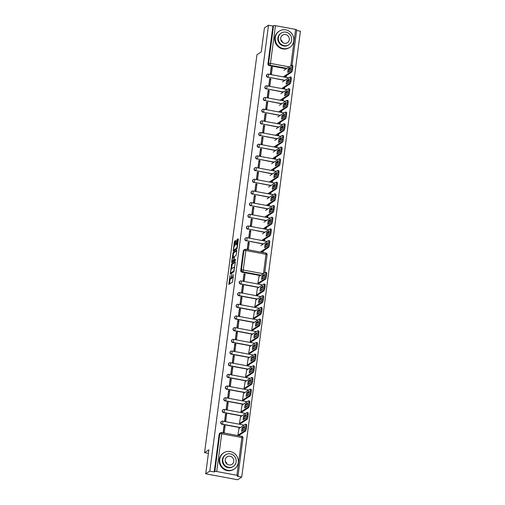 <?xml version="1.0" encoding="UTF-8"?>
<svg xmlns="http://www.w3.org/2000/svg" width="505" height="505" viewBox="0 0 505 505"><rect width="100%" height="100%" fill="white"/><g stroke="black" fill="none" stroke-linecap="round" stroke-linejoin="round"><path stroke-width="0.76" d="M230.021 275.433L228.847 284.466L232.521 282.074L233.43 274.594A2.43 0.568 -79.5 0 1 232.477 277.365L232.174 277.567A2.43 0.568 -79.5 0 1 232.035 277.599A2.43 0.568 -79.5 0 1 231.839 275.635L231.896 274.202L231.555 275.818A2.43 0.568 -79.5 0 1 230.602 278.596L230.299 278.798A2.43 0.568 -79.5 0 1 230.16 278.829A2.43 0.568 -79.5 0 1 229.958 276.866L230.021 275.433M267.587 232.874L267.858 232.925A1.547 1.464 56.8 0 0 268.9 232.723M284.511 104.346L284.776 104.396A1.547 1.464 56.8 0 0 285.824 104.194M286.045 92.661L286.316 92.712A1.547 1.464 56.8 0 0 287.358 92.51M282.97 116.03L283.242 116.081A1.547 1.464 56.8 0 0 284.283 115.879M281.43 127.714L281.702 127.765A1.547 1.464 56.8 0 0 282.743 127.563M279.896 139.399L280.161 139.449A1.547 1.464 56.8 0 0 281.209 139.247M278.356 151.083L278.627 151.134A1.547 1.464 56.8 0 0 279.669 150.932M276.816 162.768L277.087 162.818A1.547 1.464 56.8 0 0 278.129 162.616M275.282 174.452L275.547 174.503A1.547 1.464 56.8 0 0 276.589 174.301M273.742 186.137L274.007 186.187A1.547 1.464 56.8 0 0 275.055 185.985M272.201 197.821L272.473 197.872A1.547 1.464 56.8 0 0 273.514 197.67M270.667 209.506L270.933 209.556A1.547 1.464 56.8 0 0 271.974 209.354M269.127 221.19L269.392 221.24A1.547 1.464 56.8 0 0 270.44 221.038M287.585 80.977L287.856 81.027A1.547 1.464 56.8 0 0 288.898 80.825M266.047 244.559L266.318 244.609A1.547 1.464 56.8 0 0 267.36 244.407M231.574 264.052L230.236 274.196L233.865 271.816L235.311 262.278L235.204 261.672L231.574 264.052L232.313 264.191L231.517 268.856M216.733 471.537L236.908 475.287A1.547 0.328 -172.5 0 1 238.032 475.76A1.547 0.328 -172.5 0 1 237.975 475.836L237.337 476.253L241.731 477.067L237.647 479.75L205.718 473.816L208.881 449.81L204.563 452.638L256.944 54.767L261.262 51.939L264.424 27.933L268.509 25.25L209.809 471.133L214.208 471.948L214.846 471.531L219.814 433.782A1.547 1.464 -123.2 0 1 221.487 432.558A1.547 0.366 100.5 0 1 221.575 432.539A1.547 0.366 100.5 0 1 221.701 433.789L216.733 471.537A1.547 0.328 -172.5 0 0 214.846 471.531M205.718 473.816L209.809 471.133M235.709 241.125L235.601 240.519L234.585 241.188L234.288 242.053L233.209 251.345L236.877 248.952L237.18 248.088L238.322 239.408L238.259 238.796L236.984 239.616L236.195 244.193L236.258 244.811L236.914 244.395A2.033 0.48 -79.5 0 1 237.022 244.369A2.033 0.48 -79.5 0 1 237.161 246.232A2.033 0.48 -79.5 0 1 236.397 248.334L234.004 249.899A2.033 0.48 -79.5 0 1 233.891 249.924A2.033 0.48 -79.5 0 1 233.758 248.062A2.033 0.48 -79.5 0 1 234.522 245.967L235.216 244.837L235.709 241.125M232.502 261.369L232.376 262.303L231.637 262.164L233.076 252.62L236.75 250.227L236.327 254.558L236.024 255.423L234.554 256.389L233.935 259.721L233.992 260.334L235.57 259.317M231.637 262.164L231.744 262.764L235.437 260.346L235.601 259.311M241.731 477.067L300.437 31.184L296.65 30.483M270.345 73.705L271.456 73.907L272.34 67.171L271.236 66.963L270.345 73.705M292.458 65.517A2.323 0.543 100.5 0 1 292.591 65.486A2.323 0.543 100.5 0 1 292.78 67.361L292.496 69.532A2.323 0.543 100.5 0 1 291.581 72.183L285.129 76.413L286.234 76.659L286.373 75.599M270.806 78.856L269.695 78.647L268.805 85.389L269.916 85.591L270.806 78.856L269.695 79.582L268.925 85.408M290.924 77.202A2.323 0.543 100.5 0 1 291.05 77.17A2.323 0.543 100.5 0 1 291.24 79.045L290.956 81.217A2.323 0.543 100.5 0 1 290.047 83.868L283.595 88.097L284.694 88.343L284.833 87.283M249.268 242.438L248.157 242.23L247.273 248.971L248.378 249.18L249.268 242.438L248.157 243.164L247.393 248.99M250.808 230.753L249.697 230.545L248.807 237.287L249.918 237.495L250.808 230.753L249.697 231.479L248.927 237.306M270.926 229.1A2.323 0.543 100.5 0 1 271.052 229.068A2.323 0.543 100.5 0 1 271.242 230.943L270.958 233.114A2.323 0.543 100.5 0 1 270.049 235.766L263.597 239.995L264.696 240.241L264.835 239.181M252.342 219.069L251.237 218.861L250.347 225.602L251.458 225.811L252.342 219.069L251.237 219.795L250.467 225.621M272.46 217.415A2.323 0.543 100.5 0 1 272.593 217.384A2.323 0.543 100.5 0 1 272.782 219.258L272.498 221.43A2.323 0.543 100.5 0 1 271.583 224.081L265.131 228.31L266.236 228.557L266.375 227.496M253.882 207.385L252.771 207.176L251.888 213.918L252.992 214.126L253.882 207.385L252.771 208.111L252.008 213.937M274 205.731A2.323 0.543 100.5 0 1 274.127 205.699A2.323 0.543 100.5 0 1 274.322 207.574L274.038 209.745A2.323 0.543 100.5 0 1 273.123 212.397L266.672 216.626L267.776 216.872L267.915 215.812M255.423 195.7L254.312 195.492L253.422 202.234L254.533 202.442L255.423 195.7L254.312 196.426L253.542 202.252M275.541 194.046A2.323 0.543 100.5 0 1 275.667 194.015A2.323 0.543 100.5 0 1 275.863 195.889L275.572 198.061A2.323 0.543 100.5 0 1 274.663 200.712L268.212 204.942L269.31 205.188L269.449 204.127M256.957 184.016L255.852 183.807L254.962 190.549L256.073 190.757L256.957 184.016L255.852 184.742L255.082 190.568M277.075 182.362A2.323 0.543 100.5 0 1 277.207 182.33A2.323 0.543 100.5 0 1 277.397 184.205L277.112 186.377A2.323 0.543 100.5 0 1 276.197 189.028L269.746 193.257L270.85 193.503L270.989 192.443M258.497 172.331L257.386 172.123L256.502 178.865L257.607 179.073L258.497 172.331L257.386 173.057L256.622 178.884M278.615 170.677A2.323 0.543 100.5 0 1 278.741 170.646A2.323 0.543 100.5 0 1 278.937 172.521L278.653 174.692A2.323 0.543 100.5 0 1 277.737 177.343L271.286 181.573L272.391 181.819L272.53 180.758M260.037 160.647L258.926 160.439L258.042 167.18L259.147 167.389L260.037 160.647L258.926 161.373L258.156 167.199M280.155 158.993A2.323 0.543 100.5 0 1 280.281 158.961A2.323 0.543 100.5 0 1 280.477 160.836L280.187 163.008A2.323 0.543 100.5 0 1 279.278 165.659L272.826 169.888L273.925 170.134L274.07 169.074M261.571 148.962L260.466 148.754L259.576 155.496L260.687 155.704L261.571 148.962L260.466 149.688L259.696 155.515M281.695 147.309A2.323 0.543 100.5 0 1 281.822 147.277A2.323 0.543 100.5 0 1 282.011 149.152L281.727 151.323A2.323 0.543 100.5 0 1 280.812 153.974L274.36 158.204L275.465 158.45L275.604 157.39M263.111 137.278L262.007 137.07L261.117 143.811L262.228 144.02L263.111 137.278L262 138.004L261.236 143.83M283.229 135.624A2.323 0.543 100.5 0 1 283.362 135.593A2.323 0.543 100.5 0 1 283.551 137.467L283.267 139.639A2.323 0.543 100.5 0 1 282.352 142.29L275.9 146.519L277.005 146.766L277.144 145.705M264.652 125.594L263.541 125.385L262.657 132.127L263.761 132.329L264.652 125.594L263.541 126.319L262.77 132.146M284.769 123.94A2.323 0.543 100.5 0 1 284.896 123.908A2.323 0.543 100.5 0 1 285.091 125.783L284.801 127.954A2.323 0.543 100.5 0 1 283.892 130.606L277.441 134.835L278.545 135.081L278.684 134.021M266.192 113.909L265.081 113.701L264.191 120.443L265.302 120.644L266.192 113.909L265.081 114.635L264.311 120.461M286.31 112.255A2.323 0.543 100.5 0 1 286.436 112.224A2.323 0.543 100.5 0 1 286.625 114.098L286.341 116.27A2.323 0.543 100.5 0 1 285.432 118.921L278.975 123.151L280.079 123.397L280.218 122.336M267.726 102.225L266.621 102.016L265.731 108.758L266.842 108.96L267.726 102.225L266.615 102.951L265.851 108.777M287.844 100.571A2.323 0.543 100.5 0 1 287.976 100.539A2.323 0.543 100.5 0 1 288.166 102.414L287.882 104.585A2.323 0.543 100.5 0 1 286.966 107.237L280.515 111.466L281.62 111.712L281.758 110.652M269.266 90.54L268.155 90.332L267.271 97.074L268.376 97.276L269.266 90.54L268.155 91.266L267.391 97.093M289.384 88.886A2.323 0.543 100.5 0 1 289.51 88.855A2.323 0.543 100.5 0 1 289.706 90.73L289.416 92.901A2.323 0.543 100.5 0 1 288.507 95.552L282.055 99.782L283.16 100.028L283.299 98.967M284.738 80.447L267.909 77.126A1.547 1.464 -123.2 0 1 267.259 74.336A1.547 1.464 -123.2 0 1 268.3 74.128A1.547 0.366 -79.5 0 1 268.389 74.109L288.563 77.858A1.547 0.366 -79.5 0 0 288.475 77.884M266.28 220.66L249.445 217.339A1.547 1.464 -123.2 0 1 248.795 214.549A1.547 1.464 -123.2 0 1 249.842 214.347A1.547 0.366 -79.5 0 1 249.924 214.322L270.099 218.072A1.547 0.366 -79.5 0 0 270.017 218.097M267.82 208.975L250.985 205.655A1.547 1.464 -123.2 0 1 250.335 202.865A1.547 1.464 -123.2 0 1 251.383 202.663A1.547 0.366 100.5 0 1 251.465 202.638A1.547 0.366 100.5 0 1 251.591 203.887A1.547 0.366 100.5 0 1 250.985 205.655L268.048 208.83M269.354 197.291L252.525 193.97A1.547 1.464 -123.2 0 1 251.875 191.18A1.547 1.464 -123.2 0 1 252.917 190.978A1.547 0.366 -79.5 0 1 253.005 190.953L273.18 194.703A1.547 0.366 -79.5 0 0 273.091 194.728M270.895 185.606L254.059 182.286A1.547 1.464 -123.2 0 1 253.409 179.496A1.547 1.464 -123.2 0 1 254.457 179.294A1.547 0.366 -79.5 0 1 254.539 179.269L274.714 183.018A1.547 0.366 -79.5 0 0 274.632 183.044M272.435 173.922L255.599 170.602A1.547 1.464 -123.2 0 1 254.949 167.811A1.547 1.464 -123.2 0 1 255.997 167.609A1.547 0.366 -79.5 0 1 256.079 167.584L276.254 171.334A1.547 0.366 -79.5 0 0 276.166 171.359M273.975 162.238L257.14 158.917A1.547 1.464 -123.2 0 1 256.489 156.127A1.547 1.464 -123.2 0 1 257.531 155.925A1.547 0.366 -79.5 0 1 257.619 155.9L277.794 159.649A1.547 0.366 -79.5 0 0 277.706 159.675M275.509 150.553L258.674 147.233A1.547 1.464 -123.2 0 1 258.023 144.443A1.547 1.464 -123.2 0 1 259.071 144.241A1.547 0.366 -79.5 0 1 259.16 144.215L279.328 147.965A1.547 0.366 -79.5 0 0 279.246 147.99M277.049 138.869L260.214 135.548A1.547 1.464 -123.2 0 1 259.564 132.758A1.547 1.464 -123.2 0 1 260.612 132.55A1.547 0.366 100.5 0 1 260.694 132.531A1.547 0.366 100.5 0 1 260.826 133.781A1.547 0.366 100.5 0 1 260.214 135.548L277.277 138.724M278.59 127.184L261.754 123.864A1.547 1.464 -123.2 0 1 261.104 121.074A1.547 1.464 -123.2 0 1 262.145 120.865A1.547 0.366 -79.5 0 1 262.234 120.846L282.409 124.596A1.547 0.366 -79.5 0 0 282.32 124.621M280.123 115.5L263.294 112.179A1.547 1.464 -123.2 0 1 262.638 109.389A1.547 1.464 -123.2 0 1 263.686 109.181A1.547 0.366 -79.5 0 1 263.774 109.162L283.943 112.912A1.547 0.366 -79.5 0 0 283.861 112.937M281.664 103.815L264.828 100.495A1.547 1.464 -123.2 0 1 264.178 97.705A1.547 1.464 -123.2 0 1 265.226 97.497A1.547 0.366 -79.5 0 1 265.308 97.478L285.483 101.227A1.547 0.366 -79.5 0 0 285.401 101.252M283.204 92.131L266.369 88.811A1.547 1.464 -123.2 0 1 265.718 86.02A1.547 1.464 -123.2 0 1 266.76 85.812A1.547 0.366 -79.5 0 1 266.848 85.793L287.023 89.543A1.547 0.366 -79.5 0 0 286.935 89.568M264.74 232.344L247.911 229.024A1.547 1.464 -123.2 0 1 247.261 226.234A1.547 1.464 -123.2 0 1 248.302 226.032A1.547 0.366 -79.5 0 1 248.391 226.006L268.565 229.756A1.547 0.366 -79.5 0 0 268.477 229.781M263.206 244.029L246.371 240.708A1.547 1.464 -123.2 0 1 245.72 237.918A1.547 1.464 -123.2 0 1 246.762 237.716A1.547 0.366 -79.5 0 1 246.85 237.691L267.025 241.441A1.547 0.366 -79.5 0 0 266.937 241.466M268.509 25.25L272.908 26.071L273.546 25.648A1.547 0.328 7.5 0 1 275.433 25.654L295.608 29.404A1.547 0.328 7.5 0 1 296.732 29.877L292.054 65.385M272.34 67.171L271.229 67.897L270.465 73.724M245.114 273.969L244.231 280.711L243.12 280.502L244.01 273.76L245.114 273.969L244.003 274.695L243.24 280.527M259.014 283.419L257.897 283.255L258.977 276.544M257.474 295.103L256.363 294.939L257.436 288.229M243.58 285.653L242.69 292.395L241.579 292.187L242.469 285.445L243.58 285.653L242.469 286.379L241.699 292.212M255.934 306.787L254.823 306.623L255.896 299.913M242.04 297.338L241.15 304.079L240.045 303.871L240.929 297.129L242.04 297.338L240.929 298.064L240.165 303.896M254.4 318.472L253.283 318.308L254.362 311.598M240.5 309.022L239.616 315.764L238.505 315.556L239.395 308.814L240.5 309.022L239.389 309.748L238.625 315.581M252.86 330.156L251.749 329.992L252.822 323.282M238.966 320.707L238.076 327.448L236.965 327.24L237.855 320.498L238.966 320.707L237.855 321.433L237.085 327.265M251.32 341.841L250.209 341.677L251.282 334.966M237.426 332.391L236.536 339.133L235.431 338.924L236.315 332.183L237.426 332.391L236.315 333.117L235.545 338.95M249.786 353.525L248.668 353.361L249.748 346.651M235.886 344.075L235.002 350.817L233.891 350.609L234.781 343.867L235.886 344.075L234.774 344.801L234.011 350.634M248.245 365.21L247.134 365.046L248.207 358.335M234.345 355.76L233.461 362.502L232.35 362.293L233.241 355.552L234.345 355.76L233.241 356.486L232.47 362.319M246.705 376.894L245.594 376.73L246.667 370.02M232.811 367.444L231.921 374.186L230.817 373.978L231.7 367.236L232.811 367.444L231.7 368.17L230.93 374.003M245.171 388.579L244.054 388.414L245.133 381.704M231.271 379.129L230.381 385.87L229.276 385.662L230.16 378.92L231.271 379.129L230.16 379.855L229.396 385.687M243.631 400.263L242.52 400.099L243.593 393.389M229.731 390.813L228.847 397.555L227.736 397.347L228.626 390.605L229.731 390.813L228.626 391.539L227.856 397.372M242.091 411.947L240.98 411.783L242.053 405.073M228.197 402.498L227.307 409.239L226.196 409.031L227.086 402.289L228.197 402.498L227.086 403.224L226.316 409.056M240.557 423.632L239.439 423.468L240.519 416.758M226.657 414.182L225.767 420.924L224.662 420.716L225.546 413.974L226.657 414.182L225.546 414.908L224.782 420.741M239.016 435.316L237.899 435.152L238.979 428.442M225.116 425.866L224.233 432.608L223.122 432.4L224.012 425.658L225.116 425.866L224.012 426.592L223.242 432.425M258.623 287.452L240.456 284.075A1.547 1.464 -123.2 0 1 239.919 281.216M257.083 299.137L238.916 295.76A1.547 1.464 -123.2 0 1 238.379 292.9M255.549 310.821L237.375 307.444A1.547 1.464 -123.2 0 1 236.845 304.584M254.009 322.506L235.841 319.128A1.547 1.464 -123.2 0 1 235.305 316.269M252.468 334.19L234.301 330.813A1.547 1.464 -123.2 0 1 233.764 327.953M250.928 345.874L232.761 342.497A1.547 1.464 -123.2 0 1 232.231 339.638M249.394 357.559L231.227 354.182A1.547 1.464 -123.2 0 1 230.69 351.322M247.854 369.243L229.687 365.866A1.547 1.464 -123.2 0 1 229.15 363.007M246.314 380.928L228.146 377.551A1.547 1.464 -123.2 0 1 227.616 374.691M244.78 392.612L226.612 389.235A1.547 1.464 -123.2 0 1 226.076 386.375M243.24 404.297L225.072 400.919A1.547 1.464 -123.2 0 1 224.536 398.06M241.699 415.981L223.532 412.604A1.547 1.464 -123.2 0 1 223.002 409.744M240.165 427.666L221.998 424.288A1.547 1.464 -123.2 0 1 221.461 421.429M204.563 452.638L208.413 453.351M289.125 69.292L289.39 69.343A1.547 1.464 56.8 0 0 290.438 69.141M286.278 68.762L269.216 65.593L269.853 65.17A1.547 1.464 -123.2 0 1 268.578 63.403L273.546 25.648M272.908 26.071L267.94 63.819A1.547 1.464 56.8 0 0 269.216 65.593M214.208 471.948L219.176 434.199A1.547 1.464 -123.2 0 1 219.808 433.183L220.445 432.766A1.547 1.547 0 0 1 221.575 432.539L241.75 436.288A1.547 0.366 100.5 0 1 241.876 437.538L221.701 433.789A1.547 0.328 7.5 0 0 219.814 433.782L219.176 434.199M267.145 74.412A1.547 1.464 56.8 0 0 267.682 77.278M265.605 86.096A1.547 1.464 56.8 0 0 266.141 88.962M248.687 214.631A1.547 1.464 56.8 0 0 249.224 217.491M250.227 202.947A1.547 1.464 56.8 0 0 250.758 205.806M251.761 191.262A1.547 1.464 56.8 0 0 252.298 194.122M253.302 179.578A1.547 1.464 56.8 0 0 253.838 182.438M254.842 167.894A1.547 1.464 56.8 0 0 255.372 170.753M256.376 156.209A1.547 1.464 56.8 0 0 256.912 159.069M257.916 144.525A1.547 1.464 56.8 0 0 258.453 147.384M259.456 132.84A1.547 1.464 56.8 0 0 259.987 135.7M260.99 121.156A1.547 1.464 56.8 0 0 261.527 124.015M262.531 109.465A1.547 1.464 56.8 0 0 263.067 112.331M264.071 97.781A1.547 1.464 56.8 0 0 264.601 100.646M247.147 226.316A1.547 1.464 56.8 0 0 247.684 229.175M245.613 238A1.547 1.464 56.8 0 0 246.143 240.86M269.386 240.784A2.323 0.543 100.5 0 1 269.512 240.752A2.323 0.543 100.5 0 1 269.708 242.627L269.418 244.799A2.323 0.543 100.5 0 1 268.509 247.45L262.057 251.679L263.162 251.926L263.301 250.865M260.391 275.623L242.015 272.201A1.547 1.464 -123.2 0 1 240.74 270.434L243.303 250.953A1.547 1.464 -123.2 0 1 243.928 249.937L244.565 249.52A1.547 1.464 56.8 0 0 243.94 250.537L243.303 250.953M230.16 278.829L230.899 278.968A2.43 0.568 -79.5 0 0 231.037 278.93L230.299 278.798M231.946 277.548A2.43 0.568 -79.5 0 1 231.34 278.735L231.037 278.93M232.035 277.599L232.78 277.737A2.43 0.568 -79.5 0 0 232.912 277.706L232.174 277.567M233.316 277.409A2.43 0.568 -79.5 0 1 233.215 277.504L232.912 277.706M230.198 278.836L229.516 284.044M233.891 249.924L234.629 250.063A2.033 0.48 -79.5 0 0 234.743 250.038L234.004 249.899M237.097 248.492L234.743 250.038M238.328 239.357L237.426 240.62L236.927 244.388M234.004 249.95L233.878 250.922M235.715 241.068L235.027 242.192L234.528 245.96M234.32 260.391L233.247 261.464A2.033 0.48 -79.5 0 1 233.133 261.489L232.395 261.35A2.033 0.48 -79.5 0 1 232.262 259.488A2.033 0.48 -79.5 0 1 233.026 257.392L233.518 253.624L232.78 253.485M236.82 250.789L233.815 252.759L233.518 253.624M234.699 260.447L235.614 259.911M232.395 261.35A2.033 0.48 -79.5 0 0 232.508 261.325L233.651 259.905L233.91 256.824L233.026 257.392M235.317 262.221L232.313 264.191M230.955 273.104L230.867 273.786M230.52 272.599L230.596 273.022L233.783 270.933L234.131 269.26A2.43 0.568 -79.5 0 0 233.929 267.296A2.43 0.568 -79.5 0 0 233.796 267.334L231.618 268.761A2.43 0.568 -79.5 0 0 230.665 271.538L230.52 272.599M231.277 273.148L230.596 273.022M234.086 271.355L231.334 273.161M241.624 431.365L244.003 429.805A4.835 1.136 -79.5 0 0 244.464 426.283L242.084 427.842A4.835 1.136 -79.5 0 0 241.624 431.365M238.007 435.171L244.508 430.91A2.323 0.543 -79.5 0 0 245.417 428.259L245.708 426.087A2.323 0.543 -79.5 0 0 245.512 424.213A2.323 0.543 -79.5 0 0 245.386 424.244L238.764 428.581M242.627 430.702A4.835 1.136 -79.5 0 1 243.05 428.019L244.42 427.123M246.345 424.421A2.323 0.543 100.5 0 1 246.472 424.389A2.323 0.543 100.5 0 1 246.667 426.264L246.377 428.436A2.323 0.543 100.5 0 1 245.468 431.087L244.508 430.91M238.972 435.348L245.468 431.087M243.05 428.019L242.084 427.842M264.664 247.728L267.044 246.169A4.835 1.136 -79.5 0 0 267.505 242.646L265.125 244.205A4.835 1.136 -79.5 0 0 264.664 247.728M260.321 252.014L267.549 247.273A2.323 0.543 -79.5 0 0 268.458 244.622L268.748 242.45A2.323 0.543 -79.5 0 0 268.553 240.576A2.323 0.543 -79.5 0 0 268.426 240.607L260.864 245.563M267.366 244.376A1.547 1.464 -123.2 0 1 266.545 244.458L266.097 244.376L267.461 243.486M265.125 244.205L266.091 244.382A4.835 1.136 -79.5 0 0 265.668 247.065M243.164 419.68L245.544 418.121A4.835 1.136 -79.5 0 0 246.004 414.599L243.625 416.158A4.835 1.136 -79.5 0 0 243.164 419.68M239.547 423.487L246.042 419.226A2.323 0.543 -79.5 0 0 246.958 416.574L247.242 414.403A2.323 0.543 -79.5 0 0 247.052 412.528A2.323 0.543 -79.5 0 0 246.92 412.56L240.304 416.896M244.167 419.017A4.835 1.136 -79.5 0 1 244.584 416.335L245.96 415.438M247.886 412.736A2.323 0.543 100.5 0 1 248.012 412.705A2.323 0.543 100.5 0 1 248.201 414.58L247.917 416.751A2.323 0.543 100.5 0 1 247.008 419.402L246.042 419.226M240.506 423.663L247.008 419.402M244.584 416.335L243.625 416.158M244.698 407.996L247.078 406.437A4.835 1.136 -79.5 0 0 247.545 402.914L245.165 404.473A4.835 1.136 -79.5 0 0 244.698 407.996M241.087 411.802L247.583 407.541A2.323 0.543 -79.5 0 0 248.498 404.89L248.782 402.719A2.323 0.543 -79.5 0 0 248.586 400.844A2.323 0.543 -79.5 0 0 248.46 400.875L241.844 405.212M245.708 407.333A4.835 1.136 -79.5 0 1 246.124 404.65L247.5 403.754M249.419 401.052A2.323 0.543 100.5 0 1 249.552 401.02A2.323 0.543 100.5 0 1 249.741 402.895L249.457 405.067A2.323 0.543 100.5 0 1 248.542 407.718L247.583 407.541M242.046 411.979L248.542 407.718M246.124 404.65L245.165 404.473M246.238 396.311L248.618 394.752A4.835 1.136 -79.5 0 0 249.079 391.23L246.699 392.789A4.835 1.136 -79.5 0 0 246.238 396.311M242.621 400.118L249.123 395.857A2.323 0.543 -79.5 0 0 250.032 393.206L250.322 391.034A2.323 0.543 -79.5 0 0 250.126 389.159A2.323 0.543 -79.5 0 0 250 389.191L243.378 393.528M247.242 395.649A4.835 1.136 -79.5 0 1 247.665 392.966L249.034 392.069M250.96 389.368A2.323 0.543 100.5 0 1 251.086 389.336A2.323 0.543 100.5 0 1 251.282 391.211L250.998 393.382A2.323 0.543 100.5 0 1 250.082 396.034L249.123 395.857M243.587 400.295L250.082 396.034M247.665 392.966L246.699 392.789M247.778 384.627L250.158 383.068A4.835 1.136 -79.5 0 0 250.619 379.545L248.239 381.105A4.835 1.136 -79.5 0 0 247.778 384.627M244.161 388.433L250.663 384.172A2.323 0.543 -79.5 0 0 251.572 381.521L251.856 379.35A2.323 0.543 -79.5 0 0 251.667 377.475A2.323 0.543 -79.5 0 0 251.541 377.506L244.919 381.843M248.782 383.964A4.835 1.136 -79.5 0 1 249.199 381.281L250.575 380.385M252.5 377.683A2.323 0.543 100.5 0 1 252.626 377.652A2.323 0.543 100.5 0 1 252.822 379.526L252.532 381.698A2.323 0.543 100.5 0 1 251.623 384.349L250.663 384.172M245.121 388.61L251.623 384.349M249.199 381.281L248.239 381.105M249.312 372.942L251.692 371.383A4.835 1.136 -79.5 0 0 252.159 367.861L249.779 369.42A4.835 1.136 -79.5 0 0 249.312 372.942M245.701 376.749L252.197 372.488A2.323 0.543 -79.5 0 0 253.112 369.837L253.396 367.665A2.323 0.543 -79.5 0 0 253.207 365.79A2.323 0.543 -79.5 0 0 253.074 365.822L246.459 370.159M250.322 372.28A4.835 1.136 -79.5 0 1 250.739 369.597L252.115 368.701M254.034 365.999A2.323 0.543 100.5 0 1 254.166 365.967A2.323 0.543 100.5 0 1 254.356 367.842L254.072 370.013A2.323 0.543 100.5 0 1 253.156 372.665L252.197 372.488M246.661 376.926L253.156 372.665M250.739 369.597L249.779 369.42M250.852 361.258L253.232 359.699A4.835 1.136 -79.5 0 0 253.699 356.176L251.32 357.736A4.835 1.136 -79.5 0 0 250.852 361.258M247.242 365.065L253.737 360.804A2.323 0.543 -79.5 0 0 254.646 358.152L254.937 355.981A2.323 0.543 -79.5 0 0 254.741 354.106A2.323 0.543 -79.5 0 0 254.615 354.138L247.999 358.474M251.856 360.595A4.835 1.136 -79.5 0 1 252.279 357.912L253.649 357.016M255.574 354.314A2.323 0.543 100.5 0 1 255.7 354.283A2.323 0.543 100.5 0 1 255.896 356.158L255.612 358.329A2.323 0.543 100.5 0 1 254.697 360.98L253.737 360.804M248.201 365.241L254.697 360.98M252.279 357.912L251.32 357.736M252.393 349.574L254.773 348.014A4.835 1.136 -79.5 0 0 255.233 344.492L252.853 346.051A4.835 1.136 -79.5 0 0 252.393 349.574M248.776 353.38L255.277 349.119A2.323 0.543 -79.5 0 0 256.186 346.468L256.471 344.296A2.323 0.543 -79.5 0 0 256.281 342.422A2.323 0.543 -79.5 0 0 256.155 342.453L249.533 346.79M253.396 348.911A4.835 1.136 -79.5 0 1 253.813 346.228L255.189 345.332M257.114 342.63A2.323 0.543 100.5 0 1 257.241 342.598A2.323 0.543 100.5 0 1 257.436 344.473L257.146 346.645A2.323 0.543 100.5 0 1 256.237 349.296L255.277 349.119M249.735 353.557L256.237 349.296M253.813 346.228L252.853 346.051M253.927 337.889L256.313 336.33A4.835 1.136 -79.5 0 0 256.774 332.808L254.394 334.367A4.835 1.136 -79.5 0 0 253.927 337.889M250.316 341.696L256.811 337.435A2.323 0.543 -79.5 0 0 257.727 334.783L258.011 332.612A2.323 0.543 -79.5 0 0 257.821 330.737A2.323 0.543 -79.5 0 0 257.689 330.769L251.073 335.105M254.937 337.226A4.835 1.136 -79.5 0 1 255.353 334.544L256.729 333.647M258.655 330.945A2.323 0.543 100.5 0 1 258.781 330.914A2.323 0.543 100.5 0 1 258.97 332.789L258.686 334.96A2.323 0.543 100.5 0 1 257.771 337.611L256.811 337.435M251.275 341.872L257.771 337.611M255.353 334.544L254.394 334.367M255.467 326.205L257.847 324.646A4.835 1.136 -79.5 0 0 258.314 321.123L255.934 322.682A4.835 1.136 -79.5 0 0 255.467 326.205M251.856 330.011L258.352 325.75A2.323 0.543 -79.5 0 0 259.261 323.099L259.551 320.927A2.323 0.543 -79.5 0 0 259.355 319.053A2.323 0.543 -79.5 0 0 259.229 319.084L252.614 323.421M256.471 325.542A4.835 1.136 -79.5 0 1 256.893 322.859L258.27 321.963M260.189 319.261A2.323 0.543 100.5 0 1 260.321 319.229A2.323 0.543 100.5 0 1 260.511 321.104L260.226 323.276A2.323 0.543 100.5 0 1 259.311 325.927L258.352 325.75M252.816 330.188L259.311 325.927M256.893 322.859L255.934 322.682M257.007 314.52L259.387 312.961A4.835 1.136 -79.5 0 0 259.848 309.439L257.468 310.998A4.835 1.136 -79.5 0 0 257.007 314.52M253.39 318.327L259.892 314.066A2.323 0.543 -79.5 0 0 260.801 311.415L261.085 309.243A2.323 0.543 -79.5 0 0 260.896 307.368A2.323 0.543 -79.5 0 0 260.769 307.4L254.148 311.736M258.011 313.857A4.835 1.136 -79.5 0 1 258.427 311.175L259.804 310.278M261.729 307.577A2.323 0.543 100.5 0 1 261.855 307.545A2.323 0.543 100.5 0 1 262.051 309.42L261.76 311.591A2.323 0.543 100.5 0 1 260.851 314.243L259.892 314.066M254.35 318.503L260.851 314.243M258.427 311.175L257.468 310.998M258.547 302.836L260.927 301.277A4.835 1.136 -79.5 0 0 261.388 297.754L259.008 299.314A4.835 1.136 -79.5 0 0 258.547 302.836M254.93 306.642L261.426 302.381A2.323 0.543 -79.5 0 0 262.341 299.73L262.625 297.559A2.323 0.543 -79.5 0 0 262.436 295.684A2.323 0.543 -79.5 0 0 262.303 295.715L255.688 300.052M259.551 302.173A4.835 1.136 -79.5 0 1 259.968 299.49L261.344 298.594M263.269 295.892A2.323 0.543 100.5 0 1 263.395 295.861A2.323 0.543 100.5 0 1 263.585 297.735L263.301 299.907A2.323 0.543 100.5 0 1 262.392 302.558L261.426 302.381M255.89 306.819L262.392 302.558M259.968 299.49L259.008 299.314M260.081 291.151L262.461 289.592A4.835 1.136 -79.5 0 0 262.928 286.07L260.548 287.629A4.835 1.136 -79.5 0 0 260.081 291.151M256.471 294.958L262.966 290.697A2.323 0.543 -79.5 0 0 263.881 288.046L264.166 285.874A2.323 0.543 -79.5 0 0 263.97 283.999A2.323 0.543 -79.5 0 0 263.844 284.031L257.228 288.368M261.091 290.489A4.835 1.136 -79.5 0 1 261.508 287.806L262.884 286.909M264.803 284.208A2.323 0.543 100.5 0 1 264.936 284.176A2.323 0.543 100.5 0 1 265.125 286.051L264.841 288.222A2.323 0.543 100.5 0 1 263.926 290.874L262.966 290.697M257.43 295.135L263.926 290.874M261.508 287.806L260.548 287.629M261.622 279.467L264.001 277.908A4.835 1.136 -79.5 0 0 264.462 274.385L262.082 275.945A4.835 1.136 -79.5 0 0 261.622 279.467M258.005 283.273L264.506 279.012A2.323 0.543 -79.5 0 0 265.415 276.361L265.706 274.19A2.323 0.543 -79.5 0 0 265.51 272.315A2.323 0.543 -79.5 0 0 265.384 272.346L258.762 276.683M262.625 278.804A4.835 1.136 -79.5 0 1 263.048 276.121L264.418 275.225M266.343 272.523A2.323 0.543 100.5 0 1 266.47 272.492A2.323 0.543 100.5 0 1 266.665 274.366L266.375 276.538A2.323 0.543 100.5 0 1 265.466 279.189L264.506 279.012M258.97 283.45L265.466 279.189M263.048 276.121L262.082 275.945M266.204 236.043L268.584 234.484A4.835 1.136 -79.5 0 0 269.045 230.962L266.665 232.521A4.835 1.136 -79.5 0 0 266.204 236.043M261.672 240.449L269.083 235.589A2.323 0.543 -79.5 0 0 269.998 232.938L270.282 230.766A2.323 0.543 -79.5 0 0 270.093 228.891A2.323 0.543 -79.5 0 0 269.967 228.923L262.404 233.878M267.208 235.38A4.835 1.136 -79.5 0 1 267.625 232.698L269.001 231.801M267.625 232.698L266.665 232.521M267.738 224.359L270.118 222.8A4.835 1.136 -79.5 0 0 270.585 219.277L268.205 220.836A4.835 1.136 -79.5 0 0 267.738 224.359M263.212 228.765L270.623 223.904A2.323 0.543 -79.5 0 0 271.538 221.253L271.823 219.082A2.323 0.543 -79.5 0 0 271.633 217.207A2.323 0.543 -79.5 0 0 271.501 217.238L263.938 222.194M270.44 221.007A1.547 1.464 -123.2 0 1 269.62 221.089L269.178 221.007L270.541 220.117M268.205 220.836L269.165 221.013A4.835 1.136 -79.5 0 0 268.748 223.696M269.279 212.674L271.658 211.115A4.835 1.136 -79.5 0 0 272.119 207.593L269.739 209.152A4.835 1.136 -79.5 0 0 269.279 212.674M264.753 217.081L272.163 212.22A2.323 0.543 -79.5 0 0 273.072 209.569L273.363 207.397A2.323 0.543 -79.5 0 0 273.167 205.522A2.323 0.543 -79.5 0 0 273.041 205.554L265.478 210.509M271.98 209.323A1.547 1.464 -123.2 0 1 271.16 209.405L270.712 209.323L272.075 208.432M269.739 209.152L270.705 209.329A4.835 1.136 -79.5 0 0 270.282 212.012M270.819 200.99L273.199 199.431A4.835 1.136 -79.5 0 0 273.659 195.908L271.28 197.468A4.835 1.136 -79.5 0 0 270.819 200.99M266.286 205.396L273.704 200.535A2.323 0.543 -79.5 0 0 274.613 197.884L274.897 195.713A2.323 0.543 -79.5 0 0 274.707 193.832A2.323 0.543 -79.5 0 0 274.581 193.869L267.019 198.825M271.823 200.327A4.835 1.136 -79.5 0 1 272.239 197.644L273.615 196.748M272.239 197.644L271.28 197.468M272.353 189.306L274.733 187.746A4.835 1.136 -79.5 0 0 275.2 184.224L272.82 185.783A4.835 1.136 -79.5 0 0 272.353 189.306M267.827 193.712L275.238 188.851A2.323 0.543 -79.5 0 0 276.153 186.2L276.437 184.028A2.323 0.543 -79.5 0 0 276.248 182.147A2.323 0.543 -79.5 0 0 276.115 182.185L268.553 187.14M273.363 188.643A4.835 1.136 -79.5 0 1 273.779 185.96L275.156 185.064M273.779 185.96L272.82 185.783M273.893 177.621L276.273 176.062A4.835 1.136 -79.5 0 0 276.74 172.54L274.36 174.099A4.835 1.136 -79.5 0 0 273.893 177.621M269.367 182.027L276.778 177.167A2.323 0.543 -79.5 0 0 277.687 174.515L277.977 172.344A2.323 0.543 -79.5 0 0 277.782 170.463A2.323 0.543 -79.5 0 0 277.655 170.501L270.093 175.456M274.897 176.958A4.835 1.136 -79.5 0 1 275.32 174.275L276.69 173.379M275.32 174.275L274.36 174.099M275.433 165.937L277.813 164.371A4.835 1.136 -79.5 0 0 278.274 160.855L275.894 162.414A4.835 1.136 -79.5 0 0 275.433 165.937M270.907 170.343L278.318 165.482A2.323 0.543 -79.5 0 0 279.227 162.831L279.511 160.659A2.323 0.543 -79.5 0 0 279.322 158.778A2.323 0.543 -79.5 0 0 279.196 158.816L271.633 163.772M278.135 162.585A1.547 1.464 -123.2 0 1 277.314 162.667L276.866 162.585L278.23 161.695M275.894 162.414L276.854 162.591A4.835 1.136 -79.5 0 0 276.437 165.274M276.967 154.252L279.353 152.687A4.835 1.136 -79.5 0 0 279.814 149.171L277.434 150.73A4.835 1.136 -79.5 0 0 276.967 154.252M272.441 158.658L279.852 153.798A2.323 0.543 -79.5 0 0 280.767 151.147L281.051 148.975A2.323 0.543 -79.5 0 0 280.862 147.094A2.323 0.543 -79.5 0 0 280.73 147.132L273.167 152.087M277.977 153.589A4.835 1.136 -79.5 0 1 278.394 150.907L279.77 150.01M278.394 150.907L277.434 150.73M278.507 142.568L280.887 141.002A4.835 1.136 -79.5 0 0 281.354 137.486L278.975 139.045A4.835 1.136 -79.5 0 0 278.507 142.568M273.981 146.974L281.392 142.113A2.323 0.543 -79.5 0 0 282.308 139.462L282.592 137.291A2.323 0.543 -79.5 0 0 282.396 135.409A2.323 0.543 -79.5 0 0 282.27 135.447L274.707 140.403M281.209 139.216A1.547 1.464 -123.2 0 1 280.389 139.298L279.94 139.216L281.31 138.326M278.975 139.045L279.934 139.222A4.835 1.136 -79.5 0 0 279.511 141.905M280.048 130.883L282.428 129.318A4.835 1.136 -79.5 0 0 282.888 125.802L280.509 127.361A4.835 1.136 -79.5 0 0 280.048 130.883M275.522 135.29L282.933 130.429A2.323 0.543 -79.5 0 0 283.842 127.778L284.132 125.606A2.323 0.543 -79.5 0 0 283.936 123.725A2.323 0.543 -79.5 0 0 283.81 123.763L276.248 128.718M282.75 127.531A1.547 1.464 -123.2 0 1 281.929 127.613L281.481 127.531L282.844 126.641M280.509 127.361L281.468 127.538A4.835 1.136 -79.5 0 0 281.051 130.221M281.588 119.199L283.968 117.633A4.835 1.136 -79.5 0 0 284.429 114.117L282.049 115.677A4.835 1.136 -79.5 0 0 281.588 119.199M277.056 123.605L284.466 118.744A2.323 0.543 -79.5 0 0 285.382 116.093L285.666 113.922A2.323 0.543 -79.5 0 0 285.476 112.041A2.323 0.543 -79.5 0 0 285.344 112.078L277.782 117.034M282.592 118.536A4.835 1.136 -79.5 0 1 283.008 115.853L284.384 114.957M283.008 115.853L282.049 115.677M283.122 107.514L285.502 105.949A4.835 1.136 -79.5 0 0 285.969 102.433L283.589 103.992A4.835 1.136 -79.5 0 0 283.122 107.514M278.596 111.921L286.007 107.06A2.323 0.543 -79.5 0 0 286.922 104.409L287.206 102.237A2.323 0.543 -79.5 0 0 287.01 100.356A2.323 0.543 -79.5 0 0 286.884 100.394L279.322 105.349M284.132 106.852A4.835 1.136 -79.5 0 1 284.549 104.169L285.925 103.272M284.549 104.169L283.589 103.992M284.662 95.83L287.042 94.265A4.835 1.136 -79.5 0 0 287.503 90.748L285.123 92.308A4.835 1.136 -79.5 0 0 284.662 95.83M280.136 100.236L287.547 95.376A2.323 0.543 -79.5 0 0 288.456 92.724L288.746 90.553A2.323 0.543 -79.5 0 0 288.551 88.672A2.323 0.543 -79.5 0 0 288.424 88.71L280.862 93.665M287.364 92.478A1.547 1.464 -123.2 0 1 286.543 92.56L286.095 92.478L287.459 91.588M285.123 92.308L286.089 92.484A4.835 1.136 -79.5 0 0 285.666 95.167M286.202 84.146L288.582 82.58A4.835 1.136 -79.5 0 0 289.043 79.064L286.663 80.623A4.835 1.136 -79.5 0 0 286.202 84.146M281.67 88.552L289.081 83.691A2.323 0.543 -79.5 0 0 289.996 81.04L290.28 78.868A2.323 0.543 -79.5 0 0 290.091 76.987A2.323 0.543 -79.5 0 0 289.958 77.025L282.402 81.98M288.904 80.794A1.547 1.464 -123.2 0 1 288.084 80.876L287.635 80.794L288.999 79.904M286.663 80.623L287.623 80.8A4.835 1.136 -79.5 0 0 287.206 83.483M287.736 72.461L290.116 70.896A4.835 1.136 -79.5 0 0 290.583 67.38L288.204 68.939A4.835 1.136 -79.5 0 0 287.736 72.461M283.21 76.867L290.621 72.007A2.323 0.543 -79.5 0 0 291.536 69.355L291.821 67.184A2.323 0.543 -79.5 0 0 291.625 65.303A2.323 0.543 -79.5 0 0 291.499 65.341L283.936 70.296M288.746 71.798A4.835 1.136 -79.5 0 1 289.163 69.116L290.539 68.213M289.163 69.116L288.204 68.939M238.297 462.378A9.664 9.166 56.8 0 0 233.783 452.972A9.664 9.166 56.8 0 0 223.728 452.827A9.664 9.166 56.8 0 0 219.763 459.449A9.664 9.166 56.8 0 0 224.27 468.855A9.664 9.166 56.8 0 0 234.326 469A9.664 9.166 56.8 0 0 238.297 462.378M223.728 452.827L223.216 453.168A9.664 9.166 56.8 0 0 219.246 459.784A9.664 9.166 56.8 0 0 223.759 469.189A9.664 9.166 56.8 0 0 233.815 469.334L234.326 469M233.316 466.424L232.843 466.734A6.963 6.597 -123.2 0 1 225.602 466.626A6.963 6.597 -123.2 0 1 222.358 459.859A6.963 6.597 -123.2 0 1 225.211 455.093L225.684 454.784A6.963 6.597 56.8 0 0 222.831 459.55A6.963 6.597 56.8 0 0 226.076 466.317A6.963 6.597 56.8 0 0 233.316 466.424A6.963 6.597 56.8 0 0 236.176 461.658A6.963 6.597 56.8 0 0 232.925 454.885A6.963 6.597 56.8 0 0 225.684 454.784M225.198 459.922A4.488 4.255 56.8 0 0 231.959 464.354A4.488 4.255 56.8 0 0 231.707 456.918A4.488 4.255 56.8 0 0 225.198 459.922M225.312 461.501A4.488 4.255 -123.2 0 1 227.01 464.082M280.83 39.813A4.488 4.255 -123.2 0 1 282.522 42.395M275.345 37.256A9.664 9.166 56.8 0 0 279.574 47.016A9.664 9.166 56.8 0 0 289.845 47.306A9.664 9.166 56.8 0 0 293.746 41.195A9.664 9.166 56.8 0 0 289.517 31.43A9.664 9.166 56.8 0 0 279.246 31.14A9.664 9.166 56.8 0 0 275.345 37.256M279.246 31.14L278.728 31.474A9.664 9.166 56.8 0 0 274.827 37.591A9.664 9.166 56.8 0 0 279.057 47.356A9.664 9.166 56.8 0 0 289.333 47.647L289.845 47.306M288.835 44.737L288.361 45.046A6.963 6.597 -123.2 0 1 280.963 44.838A6.963 6.597 -123.2 0 1 277.92 37.806A6.963 6.597 -123.2 0 1 280.73 33.406L281.203 33.09A6.963 6.597 56.8 0 0 278.394 37.496A6.963 6.597 56.8 0 0 281.436 44.522A6.963 6.597 56.8 0 0 288.835 44.737A6.963 6.597 56.8 0 0 291.644 40.331A6.963 6.597 56.8 0 0 288.595 33.305A6.963 6.597 56.8 0 0 281.203 33.09M289.289 39.826A4.488 4.255 56.8 0 0 282.56 35.161A4.488 4.255 56.8 0 0 282.712 42.527A4.488 4.255 56.8 0 0 289.289 39.826M268.906 232.691A1.547 1.464 -123.2 0 1 268.086 232.773L267.637 232.691M267.858 232.925L268.086 232.773A1.547 0.366 -79.5 0 0 268.42 232.18M285.824 104.163A1.547 1.464 -123.2 0 1 285.003 104.245L284.555 104.163M284.776 104.396L285.003 104.245A1.547 0.366 -79.5 0 0 285.338 103.651M286.316 92.712L286.543 92.56A1.547 0.366 -79.5 0 0 286.878 91.967M284.29 115.847A1.547 1.464 -123.2 0 1 283.463 115.929L283.021 115.847M283.242 116.081L283.463 115.929A1.547 0.366 -79.5 0 0 283.804 115.336M281.702 127.765L281.929 127.613A1.547 0.366 -79.5 0 0 282.263 127.02M280.161 139.449L280.389 139.298A1.547 0.366 100.5 0 0 280.723 138.705M279.675 150.9A1.547 1.464 -123.2 0 1 278.848 150.982L278.406 150.9M278.627 151.134L278.848 150.982A1.547 0.366 -79.5 0 0 279.189 150.389M277.087 162.818L277.314 162.667A1.547 0.366 -79.5 0 0 277.649 162.073M276.595 174.269A1.547 1.464 -123.2 0 1 275.774 174.351L275.326 174.269M275.547 174.503L275.774 174.351A1.547 0.366 -79.5 0 0 276.109 173.758M275.055 185.954A1.547 1.464 -123.2 0 1 274.234 186.036L273.792 185.954M274.007 186.187L274.234 186.036A1.547 0.366 -79.5 0 0 274.575 185.442M273.521 197.638A1.547 1.464 -123.2 0 1 272.7 197.72L272.252 197.638M272.473 197.872L272.7 197.72A1.547 0.366 -79.5 0 0 273.035 197.127M270.933 209.556L271.16 209.405A1.547 0.366 100.5 0 0 271.494 208.811M269.392 221.24L269.62 221.089A1.547 0.366 -79.5 0 0 269.96 220.496M287.856 81.027L288.084 80.876A1.547 0.366 -79.5 0 0 288.418 80.282M266.318 244.609L266.545 244.458A1.547 0.366 -79.5 0 0 266.88 243.864M284.965 80.301L267.909 77.126A1.547 0.366 -79.5 0 0 268.515 75.359A1.547 0.366 -79.5 0 0 268.389 74.109A1.547 1.547 0 0 0 267.259 74.336L267.031 74.481M266.507 220.515L249.445 217.339A1.547 0.366 -79.5 0 0 250.057 215.572A1.547 0.366 -79.5 0 0 249.924 214.322A1.547 1.547 0 0 0 248.795 214.549L248.567 214.694M269.582 197.146L252.525 193.97A1.547 0.366 -79.5 0 0 253.131 192.203A1.547 0.366 -79.5 0 0 253.005 190.953A1.547 1.547 0 0 0 251.875 191.18L251.648 191.326M271.122 185.461L254.059 182.286A1.547 0.366 -79.5 0 0 254.671 180.519A1.547 0.366 -79.5 0 0 254.539 179.269A1.547 1.547 0 0 0 253.409 179.496L253.182 179.641M272.662 173.777L255.599 170.602A1.547 0.366 -79.5 0 0 256.205 168.834A1.547 0.366 -79.5 0 0 256.079 167.584A1.547 1.547 0 0 0 254.949 167.811L254.722 167.957M274.196 162.092L257.14 158.917A1.547 0.366 -79.5 0 0 257.746 157.15A1.547 0.366 -79.5 0 0 257.619 155.9A1.547 1.547 0 0 0 256.489 156.127L256.262 156.272M275.736 150.408L258.674 147.233A1.547 0.366 -79.5 0 0 259.286 145.465A1.547 0.366 -79.5 0 0 259.16 144.215A1.547 1.547 0 0 0 258.023 144.443L257.802 144.588M278.81 127.039L261.754 123.864A1.547 0.366 -79.5 0 0 262.36 122.096A1.547 0.366 -79.5 0 0 262.234 120.846A1.547 1.547 0 0 0 261.104 121.074L260.877 121.219M280.351 115.355L263.294 112.179A1.547 0.366 -79.5 0 0 263.9 110.412A1.547 0.366 -79.5 0 0 263.774 109.162A1.547 1.547 0 0 0 262.638 109.389L262.417 109.535M281.891 103.67L264.828 100.495A1.547 0.366 -79.5 0 0 265.441 98.728A1.547 0.366 -79.5 0 0 265.308 97.478A1.547 1.547 0 0 0 264.178 97.705L263.951 97.85M283.425 91.986L266.369 88.811A1.547 0.366 -79.5 0 0 266.975 87.043A1.547 0.366 -79.5 0 0 266.848 85.793A1.547 1.547 0 0 0 265.718 86.02L265.491 86.166M264.967 232.199L247.911 229.024A1.547 0.366 -79.5 0 0 248.517 227.256A1.547 0.366 -79.5 0 0 248.391 226.006A1.547 1.547 0 0 0 247.261 226.234L247.033 226.379M263.427 243.883L246.371 240.708A1.547 0.366 -79.5 0 0 246.977 238.941A1.547 0.366 -79.5 0 0 246.85 237.691A1.547 1.547 0 0 0 245.72 237.918L245.493 238.063M275.433 25.654L270.465 63.403L289.15 66.881M290.817 65.789L295.608 29.404M236.908 475.287L241.876 437.538A1.547 0.328 -172.5 0 1 243 438.012A1.547 1.547 0 0 0 241.75 436.288A1.547 0.366 100.5 0 0 241.661 436.314M258.85 287.307L240.683 283.93A1.547 1.464 -123.2 0 1 240.033 281.134A1.547 1.464 -123.2 0 1 241.074 280.932A1.547 0.366 -79.5 0 1 241.163 280.906L261.337 284.662A1.547 0.366 -79.5 0 0 261.249 284.681M240.456 284.075L240.683 283.93A1.547 0.366 -79.5 0 0 241.289 282.162A1.547 0.366 -79.5 0 0 241.163 280.906A1.547 1.547 0 0 0 240.033 281.134L239.806 281.285M257.31 298.992L239.143 295.614A1.547 1.464 -123.2 0 1 238.493 292.818A1.547 1.464 -123.2 0 1 239.534 292.616A1.547 0.366 -79.5 0 1 239.623 292.591L259.797 296.347A1.547 0.366 -79.5 0 0 259.709 296.366M238.916 295.76L239.143 295.614A1.547 0.366 -79.5 0 0 239.749 293.847A1.547 0.366 -79.5 0 0 239.623 292.591A1.547 1.547 0 0 0 238.493 292.818L238.265 292.969M255.77 310.676L237.602 307.299A1.547 1.464 -123.2 0 1 236.952 304.502A1.547 1.464 -123.2 0 1 238 304.3A1.547 0.366 100.5 0 1 238.082 304.275A1.547 0.366 100.5 0 1 238.215 305.531A1.547 0.366 100.5 0 1 237.602 307.299L237.375 307.444M254.236 322.36L236.069 318.983A1.547 1.464 -123.2 0 1 235.412 316.187A1.547 1.464 -123.2 0 1 236.46 315.985A1.547 0.366 -79.5 0 1 236.548 315.96L256.717 319.716A1.547 0.366 -79.5 0 0 256.635 319.734M235.841 319.128L236.069 318.983A1.547 0.366 -79.5 0 0 236.675 317.216A1.547 0.366 -79.5 0 0 236.548 315.96A1.547 1.547 0 0 0 235.412 316.187L235.191 316.338M252.696 334.045L234.528 330.668A1.547 1.464 -123.2 0 1 233.878 327.871A1.547 1.464 -123.2 0 1 234.92 327.669A1.547 0.366 -79.5 0 1 235.008 327.644L255.183 331.4A1.547 0.366 -79.5 0 0 255.094 331.419M234.301 330.813L234.528 330.668A1.547 0.366 -79.5 0 0 235.134 328.9A1.547 0.366 -79.5 0 0 235.008 327.644A1.547 1.547 0 0 0 233.878 327.871L233.651 328.023M251.155 345.729L232.988 342.352A1.547 1.464 -123.2 0 1 232.338 339.556A1.547 1.464 -123.2 0 1 233.386 339.354A1.547 0.366 100.5 0 1 233.468 339.328A1.547 0.366 100.5 0 1 233.6 340.585A1.547 0.366 100.5 0 1 232.988 342.352L232.761 342.497M249.621 357.414L231.448 354.037A1.547 1.464 -123.2 0 1 230.798 351.24A1.547 1.464 -123.2 0 1 231.845 351.038A1.547 0.366 -79.5 0 1 231.934 351.013L252.102 354.769A1.547 0.366 -79.5 0 0 252.02 354.788M231.227 354.182L231.448 354.037A1.547 0.366 -79.5 0 0 232.06 352.269A1.547 0.366 -79.5 0 0 231.934 351.013A1.547 1.547 0 0 0 230.798 351.24L230.577 351.392M248.081 369.098L229.914 365.721A1.547 1.464 -123.2 0 1 229.264 362.925A1.547 1.464 -123.2 0 1 230.305 362.723A1.547 0.366 -79.5 0 1 230.394 362.697L250.568 366.453A1.547 0.366 -79.5 0 0 250.48 366.472M229.687 365.866L229.914 365.721A1.547 0.366 -79.5 0 0 230.52 363.953A1.547 0.366 -79.5 0 0 230.394 362.697A1.547 1.547 0 0 0 229.264 362.925L229.036 363.076M246.541 380.783L228.374 377.405A1.547 1.464 -123.2 0 1 227.723 374.609A1.547 1.464 -123.2 0 1 228.771 374.407A1.547 0.366 100.5 0 1 228.853 374.382A1.547 0.366 100.5 0 1 228.98 375.638A1.547 0.366 100.5 0 1 228.374 377.405L228.146 377.551M245.007 392.467L226.833 389.09A1.547 1.464 -123.2 0 1 226.183 386.293A1.547 1.464 -123.2 0 1 227.231 386.091A1.547 0.366 -79.5 0 1 227.313 386.066L247.488 389.822A1.547 0.366 -79.5 0 0 247.406 389.841M226.612 389.235L226.833 389.09A1.547 0.366 -79.5 0 0 227.446 387.322A1.547 0.366 -79.5 0 0 227.313 386.066A1.547 1.547 0 0 0 226.183 386.293L225.956 386.445M243.467 404.151L225.299 400.774A1.547 1.464 -123.2 0 1 224.649 397.978A1.547 1.464 -123.2 0 1 225.691 397.776A1.547 0.366 -79.5 0 1 225.779 397.751L245.954 401.507A1.547 0.366 -79.5 0 0 245.866 401.526M225.072 400.919L225.299 400.774A1.547 0.366 -79.5 0 0 225.905 399.007A1.547 0.366 -79.5 0 0 225.779 397.751A1.547 1.547 0 0 0 224.649 397.978L224.422 398.129M241.927 415.836L223.759 412.459A1.547 1.464 -123.2 0 1 223.109 409.662A1.547 1.464 -123.2 0 1 224.157 409.46A1.547 0.366 -79.5 0 1 224.239 409.435L244.414 413.191A1.547 0.366 -79.5 0 0 244.325 413.21M223.532 412.604L223.759 412.459A1.547 0.366 -79.5 0 0 224.365 410.691A1.547 0.366 -79.5 0 0 224.239 409.435A1.547 1.547 0 0 0 223.109 409.662L222.882 409.814M240.386 427.52L222.219 424.143A1.547 1.464 -123.2 0 1 221.569 421.347A1.547 1.464 -123.2 0 1 222.617 421.145A1.547 0.366 -79.5 0 1 222.699 421.12L242.873 424.875A1.547 0.366 -79.5 0 0 242.791 424.894M221.998 424.288L222.219 424.143A1.547 0.366 -79.5 0 0 222.831 422.376A1.547 0.366 -79.5 0 0 222.699 421.12A1.547 1.547 0 0 0 221.569 421.347L221.341 421.498M243.038 425.784A1.547 0.366 -79.5 0 0 242.873 424.875A1.547 1.547 0 0 1 243.719 425.336M244.578 414.1A1.547 0.366 -79.5 0 0 244.414 413.191A1.547 1.547 0 0 1 245.26 413.652M246.112 402.416A1.547 0.366 -79.5 0 0 245.954 401.507A1.547 1.547 0 0 1 246.793 401.967M247.652 390.731A1.547 0.366 -79.5 0 0 247.488 389.822A1.547 1.547 0 0 1 248.334 390.283M248.94 378.157A1.547 0.366 100.5 0 1 249.028 378.138A1.547 0.366 100.5 0 1 249.192 379.047M250.732 367.362A1.547 0.366 -79.5 0 0 250.568 366.453A1.547 1.547 0 0 1 251.414 366.914M252.266 355.678A1.547 0.366 -79.5 0 0 252.102 354.769A1.547 1.547 0 0 1 252.948 355.23M253.56 343.103A1.547 0.366 100.5 0 1 253.643 343.084A1.547 0.366 100.5 0 1 253.807 343.993M255.347 332.309A1.547 0.366 -79.5 0 0 255.183 331.4A1.547 1.547 0 0 1 256.029 331.861M256.881 320.625A1.547 0.366 -79.5 0 0 256.717 319.716A1.547 1.547 0 0 1 257.563 320.176M258.175 308.05A1.547 0.366 100.5 0 1 258.257 308.031A1.547 0.366 100.5 0 1 258.421 308.94M259.961 297.256A1.547 0.366 -79.5 0 0 259.797 296.347A1.547 1.547 0 0 1 260.643 296.807M261.495 285.571A1.547 0.366 -79.5 0 0 261.337 284.662A1.547 1.547 0 0 1 262.177 285.123M267.94 63.819L268.578 63.403A1.547 0.328 7.5 0 1 270.465 63.403A1.547 0.366 -79.5 0 1 269.853 65.17L286.916 68.345M290.463 68.939A1.547 1.464 -123.2 0 1 290.028 68.926L289.586 68.838M289.39 69.343L290.028 68.926A1.547 0.366 -79.5 0 0 290.369 68.326M240.74 270.434L241.371 270.011L243.94 250.537A1.547 0.328 -172.5 0 1 245.828 250.543L243.265 270.017L263.263 273.735M261.028 275.2L242.652 271.785L242.015 272.201M263.459 273.609L266.002 254.293L245.828 250.543A1.547 0.366 -79.5 0 0 245.695 249.293A1.547 0.366 -79.5 0 0 245.613 249.318A1.547 1.464 56.8 0 0 244.565 249.52A1.547 1.547 0 0 1 245.695 249.293L265.87 253.043A1.547 0.366 -79.5 0 0 265.788 253.068M242.943 438.081A1.547 0.328 -172.5 0 0 243 438.012L238.032 475.76M266.002 254.293A1.547 0.328 7.5 0 1 267.126 254.766A1.547 1.547 0 0 0 265.87 253.043A1.547 0.366 -79.5 0 1 266.002 254.293M242.652 271.785A1.547 0.366 -79.5 0 0 243.265 270.017A1.547 0.328 7.5 0 0 241.371 270.011A1.547 1.464 56.8 0 0 242.652 271.785M231.34 278.735L230.602 278.596M233.215 277.504L232.477 277.365M229.523 283.987L228.784 283.854M237.104 248.46L236.397 248.334M236.933 244.332L236.195 244.193M237.426 240.62L236.687 240.481M237.722 239.749L236.984 239.616M233.884 250.865L233.146 250.732M235.027 242.192L234.288 242.053M235.324 241.327L234.585 241.188M233.815 252.759L233.076 252.62M234.774 260.46L234.036 260.321M233.247 261.464L232.508 261.325M234.093 260.908L233.354 260.769M230.873 273.735L230.135 273.596M232.016 265.056L231.277 264.923M234.162 271.002L233.783 270.933M246.667 426.264L245.708 426.087M246.377 428.436L245.417 428.259M268.509 247.45L267.549 247.273M269.708 242.627L268.748 242.45M269.418 244.799L268.458 244.622M248.201 414.58L247.242 414.403M247.917 416.751L246.958 416.574M249.741 402.895L248.782 402.719M249.457 405.067L248.498 404.89M251.282 391.211L250.322 391.034M250.998 393.382L250.032 393.206M252.822 379.526L251.856 379.35M252.532 381.698L251.572 381.521M254.356 367.842L253.396 367.665M254.072 370.013L253.112 369.837M255.896 356.158L254.937 355.981M255.612 358.329L254.646 358.152M257.436 344.473L256.471 344.296M257.146 346.645L256.186 346.468M258.97 332.789L258.011 332.612M258.686 334.96L257.727 334.783M260.511 321.104L259.551 320.927M260.226 323.276L259.261 323.099M262.051 309.42L261.085 309.243M261.76 311.591L260.801 311.415M263.585 297.735L262.625 297.559M263.301 299.907L262.341 299.73M265.125 286.051L264.166 285.874M264.841 288.222L263.881 288.046M266.665 274.366L265.706 274.19M266.375 276.538L265.415 276.361M270.049 235.766L269.083 235.589M271.242 230.943L270.282 230.766M270.958 233.114L269.998 232.938M271.583 224.081L270.623 223.904M272.782 219.258L271.823 219.082M272.498 221.43L271.538 221.253M273.123 212.397L272.163 212.22M274.322 207.574L273.363 207.397M274.038 209.745L273.072 209.569M274.663 200.712L273.704 200.535M275.863 195.889L274.897 195.713M275.572 198.061L274.613 197.884M276.197 189.028L275.238 188.851M277.397 184.205L276.437 184.028M277.112 186.377L276.153 186.2M277.737 177.343L276.778 177.167M278.937 172.521L277.977 172.344M278.653 174.692L277.687 174.515M279.278 165.659L278.318 165.482M280.477 160.836L279.511 160.659M280.187 163.008L279.227 162.831M280.812 153.974L279.852 153.798M282.011 149.152L281.051 148.975M281.727 151.323L280.767 151.147M282.352 142.29L281.392 142.113M283.551 137.467L282.592 137.291M283.267 139.639L282.308 139.462M283.892 130.606L282.933 130.429M285.091 125.783L284.132 125.606M284.801 127.954L283.842 127.778M285.432 118.921L284.466 118.744M286.625 114.098L285.666 113.922M286.341 116.27L285.382 116.093M286.966 107.237L286.007 107.06M288.166 102.414L287.206 102.237M287.882 104.585L286.922 104.409M288.507 95.552L287.547 95.376M289.706 90.73L288.746 90.553M289.416 92.901L288.456 92.724M290.047 83.868L289.081 83.691M291.24 79.045L290.28 78.868M290.956 81.217L289.996 81.04M291.581 72.183L290.621 72.007M292.78 67.361L291.821 67.184M292.496 69.532L291.536 69.355M236.725 304.654L236.952 304.502A1.547 1.547 0 0 1 238.082 304.275L258.257 308.031A1.547 1.547 0 0 1 259.103 308.492M232.111 339.707L232.338 339.556A1.547 1.547 0 0 1 233.468 339.328L253.643 343.084A1.547 1.547 0 0 1 254.488 343.545M227.496 374.76L227.723 374.609A1.547 1.547 0 0 1 228.853 374.382L249.028 378.138A1.547 1.547 0 0 1 249.874 378.599M250.108 203.01L250.335 202.865A1.547 1.547 0 0 1 251.465 202.638L271.639 206.387A1.547 1.547 0 0 1 271.734 206.412M259.336 132.903L259.564 132.758A1.547 1.547 0 0 1 260.694 132.531L280.868 136.281A1.547 1.547 0 0 1 280.963 136.299M264.753 272.757L267.126 254.766M237.653 244.483L237.022 244.369M234.737 260.473L233.992 260.334M231.303 273.167L230.564 273.028M234.629 267.429L233.929 267.296M246.472 424.389L245.512 424.213M269.512 240.752L268.553 240.576M248.012 412.705L247.052 412.528M249.552 401.02L248.586 400.844M251.086 389.336L250.126 389.159M252.626 377.652L251.667 377.475M254.166 365.967L253.207 365.79M255.7 354.283L254.741 354.106M257.241 342.598L256.281 342.422M258.781 330.914L257.821 330.737M260.321 319.229L259.355 319.053M261.855 307.545L260.896 307.368M263.395 295.861L262.436 295.684M264.936 284.176L263.97 283.999M266.47 272.492L265.51 272.315M271.052 229.068L270.093 228.891M272.593 217.384L271.633 217.207M274.127 205.699L273.167 205.522M275.667 194.015L274.707 193.832M277.207 182.33L276.248 182.147M278.741 170.646L277.782 170.463M280.281 158.961L279.322 158.778M281.822 147.277L280.862 147.094M283.362 135.593L282.396 135.409M284.896 123.908L283.936 123.725M286.436 112.224L285.476 112.041M287.976 100.539L287.01 100.356M289.51 88.855L288.551 88.672M291.05 77.17L290.091 76.987M292.591 65.486L291.625 65.303"/></g></svg>

